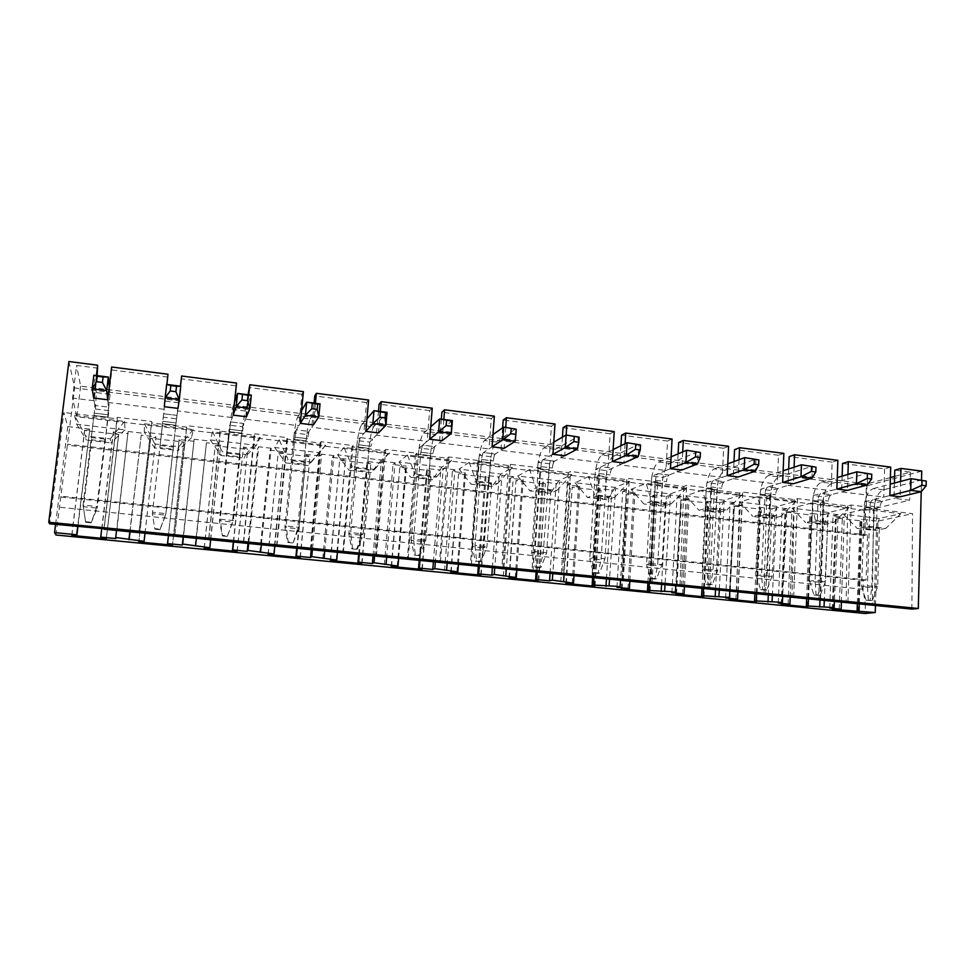 <?xml version="1.0" encoding="UTF-8"?>
<svg xmlns="http://www.w3.org/2000/svg" width="975" height="975" viewBox="0 0 975 975"><rect width="100%" height="100%" fill="white"/><g stroke="black" fill="none" stroke-linecap="round" stroke-linejoin="round"><path stroke-width="0.73" stroke-dasharray="4.88 3.66" d="M55.587 524.404L67.775 426.55L63.875 412.474L49.627 523.807M68.908 361.506L74.661 387.952L55.928 534.995M921.753 471.096L866.312 486.013L864.752 535.592L867.518 535.043L866.117 580.003L863.338 580.393L863.058 589.253L865.373 603.744L57.33 523.697M865.373 603.744L865.069 613.494M883.472 489.816L873.393 488.572C868.055 490.973 864.983 497.25 864.167 507.402L874.173 508.597L873.527 529.596L879.389 528.377L869.286 527.219L869.944 506.013L867.47 585.792L877.646 586.84L871.76 587.596L874.173 508.597C874.977 498.469 878.085 492.204 883.472 489.816L921.558 480.005L921.265 491.692L921.521 480.005M911.893 609.095L912.539 513.642L873.49 508.987L877.098 508.146L851.151 505.038L847.665 505.903L820.706 502.698L824.082 501.808L810.859 500.224L797.55 498.639L794.284 499.541L766.716 496.263L769.872 495.337L756.344 493.716L742.731 492.095L739.708 493.045L711.518 489.682L714.419 488.707L700.574 487.049L686.656 485.392L683.877 486.391L655.029 482.942L657.674 481.93L629.277 478.53L626.754 479.578L597.236 476.056L599.613 474.996L585.122 473.253L570.533 471.522L568.291 472.607L538.078 468.999L540.174 467.89L525.33 466.111L510.4 464.332L508.45 465.477L477.506 461.784L479.31 460.614L448.817 456.97L447.172 458.165L415.484 454.387L416.971 453.168L401.395 451.303L385.722 449.438L384.394 450.682L351.938 446.818L353.096 445.538L321.08 441.712L320.08 443.016L286.808 439.055L287.625 437.714L254.816 433.802L254.17 435.167L220.07 431.096L220.521 429.695L186.871 425.673L186.603 427.111L151.625 422.943L151.698 421.48L117.183 417.349L117.305 418.848L63.875 412.474M875.453 605.487L877.987 521.15L912.539 513.642M859.292 603.513L861.973 519.273L877.987 521.15M857.342 603.318L860.023 519.712L861.973 519.273M858.792 611.752L861.705 520.662L860.023 519.712M857.976 611.459L860.876 520.857L861.705 520.662M832.272 609.338L835.465 517.896L860.876 520.857M833.077 609.253L836.27 517.701L835.465 517.896M839.231 609.412L842.363 517.652L836.27 517.701M841.401 602.123L844.277 517.213L842.363 517.652M829.749 608.107L833.003 515.897L844.277 517.213M833.003 515.897L838.159 514.666L834.405 601.429M838.159 514.666L828.165 513.496L824.314 600.429M819.963 600.003L823.071 514.739L828.165 513.496M808.482 598.479L811.688 513.411L823.071 514.739M806.654 598.297L809.859 513.862L811.688 513.411M808.287 606.84L811.748 514.849L809.859 513.862M807.507 606.584L810.968 515.044L811.748 514.849M781.255 604.378L785.021 512.021L810.968 515.044M782.011 604.281L785.777 511.826L785.021 512.021M788.117 604.439L791.822 511.765L785.777 511.826M790.201 597.053L793.613 511.302L791.822 511.765M778.269 603.086L782.096 509.949L793.613 511.302M782.096 509.949L786.935 508.658L782.681 596.31M786.935 508.658L776.722 507.463L772.371 595.286M768.312 594.884L771.956 508.767L776.722 507.463M756.588 593.348L760.329 507.414L771.956 508.767M754.882 593.178L758.623 507.89L760.329 507.414M756.685 601.819L760.732 508.913L758.623 507.89M755.966 601.599L760.013 509.108L760.732 508.913M729.142 599.308L733.505 506.025L760.013 509.108M729.848 599.211L734.212 505.818L733.505 506.025M735.906 599.357L740.196 505.745L734.212 505.818M737.917 591.557L741.865 505.257L740.196 505.745M725.668 597.967L730.104 503.88L741.865 505.257M730.104 503.88L734.602 502.527L729.824 591.082M734.602 502.527L724.157 501.308L719.282 590.046M715.528 589.668L719.733 502.673L724.157 501.308M703.548 588.096L707.862 501.284L719.733 502.673M701.976 587.937L706.278 501.784L707.862 501.284M703.974 596.7L708.63 502.844L706.278 501.784M703.316 596.505L707.947 503.051L708.63 502.844M675.894 594.141L680.879 499.907L707.947 503.051M676.553 594.031L681.525 499.688L680.879 499.907M682.537 594.165L687.46 499.59L681.525 499.688M684.474 586.207L688.996 499.078L687.46 499.59M671.909 592.727L676.979 497.677L688.996 499.078M676.979 497.677L681.111 496.263L675.797 585.743M681.111 496.263L670.447 495.02L665.011 584.671M661.586 584.33L666.388 496.446L670.447 495.02M649.35 582.733L654.249 495.02L666.388 496.446M647.912 582.587L652.799 495.556L654.249 495.02M650.106 591.459L655.395 496.641L652.799 495.556M649.496 591.301L655.395 496.641M621.477 588.851L627.108 493.643L654.773 496.86M622.074 588.729L627.108 493.643M627.997 588.851L633.567 493.313L627.693 493.411M629.85 580.795L634.969 492.777L633.567 493.313M616.956 587.377L622.684 491.339L634.969 492.777M622.684 491.339L626.438 489.864L620.551 580.271M626.438 489.864L615.542 488.585L609.533 579.187M606.45 578.882L611.849 490.072L615.542 488.585M593.909 577.639L599.454 488.633L611.849 490.072M592.629 577.517L598.138 489.182L599.454 488.633M595.043 586.109L600.99 490.303L598.138 489.182M594.494 585.963L600.99 490.303M565.853 583.44L572.142 487.244L600.429 490.535M566.378 583.318L572.142 487.244M572.24 583.428L578.48 486.891L572.678 487.013M573.995 575.274L579.747 486.33L578.48 486.891M560.771 581.904L567.182 484.855L579.747 486.33M567.182 484.855L570.546 483.32L564.098 574.287M570.546 483.32L559.394 482.003L552.801 573.58M550.071 573.3L556.116 483.563L559.394 482.003M537.237 572.033L543.428 482.089L556.116 483.563M536.116 571.923L542.271 482.662L543.428 482.089M538.736 580.625L545.378 483.832L542.271 482.662M538.261 580.515L545.378 483.832M508.974 577.907L515.97 480.712L544.879 484.075M509.438 577.785L515.97 480.712M515.214 577.87L522.173 480.322L516.433 480.456M516.884 569.619L523.283 479.737L522.173 480.322M503.307 576.298L510.437 478.237L523.283 479.737M510.437 478.237L513.386 476.617L506.317 568.571M513.386 476.617L501.979 475.288L494.764 567.84M492.399 567.596L499.115 476.909L501.979 475.288M479.286 566.304L486.147 475.398L499.115 476.909M478.311 566.207L485.136 475.995L486.147 475.398M481.163 575.031L488.512 477.214L485.136 475.995M480.748 574.933L488.512 477.214M450.791 572.252L458.518 474.021L488.085 477.457M451.181 572.118L458.518 474.021M456.885 572.203L464.575 473.606L458.92 473.765M458.457 563.83L465.538 472.997L464.575 473.606M444.527 570.582L452.4 471.461L465.538 472.997M452.4 471.461L454.923 469.767L447.208 562.721M454.923 469.767L443.247 468.402L435.374 561.966M433.412 561.771L440.81 470.108L443.247 468.402M419.981 560.442L427.55 468.561L440.81 470.108M419.189 560.357L426.697 469.182L427.55 468.561M422.26 569.303L430.365 470.438L426.697 469.182M421.919 569.229L430.365 470.438M391.268 566.463L399.762 467.183L429.999 470.706M391.597 566.317L399.762 467.183M397.215 566.39L405.673 466.732L400.091 466.915M398.678 557.919L406.465 466.099L405.673 466.732M384.369 564.72L393.023 464.527L406.465 466.099M393.023 464.527L395.094 462.759L386.722 556.737M395.094 462.759L383.151 461.358L374.607 555.945M373.047 555.799L381.176 463.149L383.151 461.358M359.3 554.434L367.599 461.565L381.176 463.149M358.678 554.373L366.917 462.211L367.599 461.565M362.005 563.44L370.89 463.515L366.917 462.211M361.737 563.392L370.89 463.515M330.367 560.552L339.653 460.188L370.597 463.783M330.61 560.393L339.653 460.188M336.143 560.442L345.406 459.7L339.909 459.908M337.496 551.862L345.406 459.7M322.798 558.724L332.268 457.433L346.028 459.042M332.268 457.433L333.864 455.593L324.785 550.607M333.864 455.593L321.64 454.155L312.427 549.376M311.293 549.266L320.141 456.02L321.64 454.155M297.192 548.291L306.248 454.399L320.141 456.02M296.753 548.255L306.248 454.399M300.324 557.444L310.026 456.422L305.748 455.081M300.129 557.408L310.026 456.422M268.027 554.482L278.143 453.022L309.806 456.714M268.198 554.324L278.143 453.022M273.634 554.361L283.725 452.51L278.326 452.729M274.865 545.659L283.725 452.51M259.764 552.581L270.087 450.17L284.164 451.815M270.087 450.17L271.184 448.244L261.385 544.33M271.184 448.244L258.668 446.782L248.723 543.075M248.04 543.002L257.68 448.719L258.668 446.782M233.586 542.003L243.457 447.062L257.68 448.719M233.342 541.978L243.457 447.062M237.181 551.302L247.735 449.17L243.128 447.781M237.071 551.289L247.735 449.17M204.189 548.279L215.183 445.697L247.601 449.475M204.275 548.108L215.183 445.697M209.613 548.133L220.594 445.148L215.292 445.392M210.685 539.736L220.594 445.148M195.219 546.293L206.42 442.747L220.837 444.429M206.42 442.747L196.426 537.895M206.993 440.724L194.183 439.225L183.458 536.616M183.251 536.591L194.183 439.225M145.019 533.24L155.939 437.617L150.747 437.872L138.816 541.747L150.723 438.202L183.909 442.053L172.49 545.013L183.97 441.748L179.022 440.298L168.407 535.555L179.144 439.554L193.708 441.261M179.022 440.298L179.144 439.554M144.995 533.24L155.939 437.617M130.077 531.326L141.229 435.13L156 436.849M141.229 435.13L129.882 531.314M141.253 433.034L128.115 431.486L116.598 529.998M115.879 538.566L128.115 431.486M101.717 528.962L113.295 431.864L128.213 433.607M113.295 431.864L113.368 432.644L118.694 434.472L106.324 538.773M100.864 537.542L113.368 432.644M106.287 538.578L118.67 434.143M71.87 535.214L84.703 430.511L118.694 434.472M84.703 430.511L89.724 429.89L77.671 526.585M71.76 535.226L84.63 430.17M77.927 526.61L89.724 429.89M67.775 426.55L89.566 429.097M74.551 415.447L76.672 424.235L125.019 429.914L124.568 421.395L74.551 415.447L85.593 435.996L86.47 440.066L110.772 442.845L110.297 438.847L85.593 435.996M631.118 489.304L646.193 483.417L651.58 501.321L643.951 504.002L631.118 489.304L670.312 493.911L686.461 488.195L646.193 483.417M811.419 503.051L792.066 508.194L828.787 512.509L849.054 507.536L811.419 503.051L815.356 520.223L805.618 522.551L824.009 524.66L833.978 522.381L815.356 520.223M588.571 476.556L575.055 482.722L615.128 487.427L629.777 481.455L588.571 476.556L594.482 494.727L587.62 497.543L607.717 499.846L614.859 497.079L594.482 494.727M212.66 431.864L210.283 439.92L256.34 445.319L260.228 437.519L212.66 431.864L222.251 451.766L220.898 455.483L244.03 458.14L245.749 454.484L222.251 451.766M279.167 439.774L274.694 447.476L319.666 452.753L325.577 445.295L279.167 439.774L288.064 459.371L285.687 462.918L308.258 465.502L311.001 462.016L288.064 459.371M344.065 447.488L337.594 454.862L381.518 460.017L389.342 452.875L344.065 447.488L352.304 466.781L348.94 470.169L370.987 472.692L374.692 469.365L352.304 466.781M144.288 432.169L144.483 423.759L154.781 443.978L154.513 447.866L144.288 432.169L191.478 437.714L193.245 429.561L144.483 423.759M702.512 490.108L685.949 495.739L724.291 500.236L741.878 494.788L702.512 490.108L707.399 507.768L699.038 510.327L718.258 512.533L726.875 510.01L707.399 507.768M407.392 455.02L399.031 462.065L441.943 467.11L451.596 460.273L407.392 455.02L415.009 474.021L410.707 477.25L432.242 479.724L436.873 476.543L415.009 474.021M879.377 518.444L843.436 514.227L864.069 509.316L867.567 526.256L857.196 528.462L875.197 530.534L879.377 518.444L900.9 513.691L864.069 509.316M469.219 462.369L459.054 469.109L500.992 474.033L512.387 467.5L469.219 462.369L476.239 481.089L471.047 484.173L492.082 486.586L497.591 483.551L476.239 481.089M529.596 469.548L517.713 475.995L558.712 480.809L571.764 474.557L529.596 469.548L536.055 487.987L529.998 490.937L550.558 493.301L556.908 490.401L536.055 487.987M777.099 506.439L739.586 502.04L757.575 496.653L761.975 514.069L752.907 516.506L771.713 518.663L777.099 506.439L796.063 501.235L757.575 496.653M117.305 418.848L104.081 528.755M847.933 474.423L847.397 490.352L823.558 496.787L813.333 495.556L821.06 493.423C819.378 494.227 818.391 496.348 818.098 499.797C818.391 496.348 819.378 494.227 821.06 493.423L831.382 494.678C829.676 495.471 828.677 497.591 828.397 501.04C828.677 497.591 829.676 495.471 831.382 494.678L821.06 493.423L836.867 489.06L831.139 490.644L788.007 485.379L793.431 483.734L771.164 490.474L760.719 489.206L767.91 486.988C766.338 487.817 765.399 489.974 765.107 493.46C765.399 489.974 766.338 487.817 767.91 486.988L778.464 488.268C776.868 489.084 775.929 491.242 775.625 494.715C775.929 491.242 776.868 489.084 778.464 488.268L767.91 486.988L782.657 482.418L777.319 484.075L733.2 478.688L738.221 476.982L717.612 484.014L706.936 482.735L713.578 480.407C712.128 481.26 711.238 483.442 710.933 486.964C711.238 483.442 712.128 481.26 713.578 480.407L724.376 481.711C722.889 482.552 722 484.733 721.683 488.256C722 484.733 722.889 482.552 724.376 481.711L713.578 480.407L727.204 475.629L722.268 477.36L677.138 471.851L681.744 470.06L662.866 477.421L651.946 476.105L658.015 473.667C656.675 474.545 655.846 476.775 655.529 480.334C655.846 476.775 656.675 474.545 658.015 473.667L669.045 475.008C667.692 475.885 666.851 478.091 666.534 481.65C666.851 478.091 667.692 475.885 669.045 475.008L658.015 473.667L670.471 468.683L665.949 470.486L619.783 464.856L623.939 462.979L606.877 470.669L595.701 469.328L601.173 466.781C599.966 467.695 599.198 469.95 598.857 473.545C599.198 469.95 599.966 467.695 601.173 466.781L612.471 468.158C611.24 469.048 610.447 471.303 610.118 474.898C610.447 471.303 611.24 469.048 612.471 468.158L601.173 466.781L612.398 461.565L608.327 463.466L561.064 457.702L564.757 455.739L549.607 463.771L538.188 462.394L543.014 459.737C541.942 460.675 541.235 462.967 540.881 466.611C541.235 462.967 541.942 460.675 543.014 459.737L554.568 461.138C553.471 462.065 552.752 464.356 552.398 467.988C552.752 464.356 553.471 462.065 554.568 461.138L543.014 459.737L552.947 454.289L549.352 456.263L500.955 450.365L504.16 448.317L491.022 456.714L479.322 455.301L483.503 452.534C482.564 453.497 481.918 455.812 481.553 459.505C481.918 455.812 482.564 453.497 483.503 452.534L495.324 453.96C494.362 454.923 493.703 457.238 493.338 460.919C493.703 457.238 494.362 454.923 495.324 453.96L483.503 452.534L492.07 446.83L488.962 448.902L439.408 442.857L442.102 440.712L431.06 449.487L419.092 448.049L422.565 445.148L420.822 452.229L422.565 445.148L434.667 446.611L432.888 453.68L434.667 446.611L422.565 445.148L429.707 439.201L427.111 441.358L376.35 435.167L378.507 432.924L369.671 442.089L357.423 440.615L360.165 437.592L358.629 444.783L360.165 437.592L372.572 439.091L370.987 446.27L372.572 439.091L360.165 437.592L365.808 431.377L363.76 433.631L311.744 427.282L313.341 424.942L306.82 434.509L294.279 432.997L296.254 429.841L294.938 437.153L296.254 429.841L308.953 431.389L307.6 438.677L308.953 431.389L296.254 429.841L300.312 423.357L298.837 425.709L245.529 419.201L246.517 416.764L242.446 426.758L229.588 425.21L230.758 421.907L229.686 429.341L230.758 421.907L243.787 423.491L242.653 430.901L243.787 423.491L230.758 421.907L233.171 415.131L232.294 417.592L177.633 410.926L177.998 408.379L176.499 418.811L163.325 417.227L163.642 413.778L162.813 421.334L163.642 413.778L176.987 415.399L176.109 422.931L176.987 415.399L163.642 413.778L166.835 384.455M794.089 467.196L793.431 483.734M739.026 459.7L738.221 476.982M682.707 451.9L681.744 470.06M625.085 443.698L623.939 462.979M566.146 435.008L564.757 455.739M505.708 427.355L504.16 448.317M443.82 419.53L442.102 440.712M380.408 411.499L378.507 432.924M315.413 403.272L313.341 424.942M248.796 394.838L246.517 416.764M180.485 386.185L177.998 408.379M96.403 375.546L93.661 398.044L95.392 409.037L108.895 410.658L108.505 407.099L107.884 414.765L108.505 407.099L94.831 405.442L94.246 413.132L94.831 405.442L108.505 407.099L107.713 399.762L107.993 402.431L164.068 409.268L164.3 406.697M900.595 481.418L900.169 496.811L874.831 502.966L864.825 501.759L873.052 499.724C871.26 500.504 870.224 502.6 869.944 506.013C870.224 502.6 871.26 500.504 873.052 499.724L883.143 500.943C881.339 501.723 880.303 503.807 880.023 507.219C880.303 503.807 881.339 501.723 883.143 500.943L873.052 499.724L889.882 495.556L883.777 497.067L841.596 491.912L847.397 490.352M866.312 486.013L74.661 387.952M98.048 368.197L76.574 365.442L72.516 398.105L76.854 416.752L866.19 510.449L909.663 500.224L894.002 498.31L900.169 496.811M890.394 477.579L867.031 483.929L80.632 386.161L76.574 365.442M894.623 476.434L910.406 472.144L894.794 470.145M864.752 535.592L67.543 445.209M867.518 535.043L67.226 444.149M866.117 580.003L60.755 496.19M863.338 580.393L61.096 497.018M863.058 589.253L59.828 507.28M873.49 508.987L872.32 604.805M874.173 604.987L877.098 508.146M847.921 602.379L851.151 505.038M847.665 505.903L846.117 602.587M820.706 502.698L818.793 599.503M820.523 599.674L824.082 501.808M793.674 597.017L797.55 498.639M794.284 499.541L791.993 597.236M766.716 496.263L764.047 594.08M765.655 594.238L769.872 495.337M738.185 591.52L742.731 492.095M739.708 493.045L736.637 591.752M711.518 489.682L708.033 588.534M709.52 588.681L714.419 488.707M681.403 585.902L686.656 485.392M683.877 486.391L679.977 586.158M655.029 482.942L650.715 582.867M652.056 583.001L657.674 481.93M623.281 580.149L629.277 478.53M626.754 479.578L622.001 580.418M597.236 476.056L592.044 577.054M593.239 577.176L599.613 474.996M563.782 574.263L570.533 471.522M568.291 472.607L562.636 574.543M538.078 468.999L531.972 571.106M533.008 571.216L540.174 467.89M502.844 568.23L510.4 464.332M508.45 465.477L501.845 568.535M477.506 461.784L470.438 565.025M471.327 565.11L479.31 460.614M440.42 562.051L448.817 456.97M447.172 458.165L439.579 562.38M415.484 454.387L407.404 558.785M408.123 558.846L416.971 453.168M376.447 555.713L385.722 449.438M384.394 450.682L375.777 556.067M351.938 446.818L342.81 552.386M343.346 552.435L353.096 445.538M310.867 549.23L321.08 441.712M320.08 443.016L310.391 549.595M286.808 439.055L276.583 545.829M276.937 545.866L287.625 437.714M243.64 542.575L254.816 433.802M254.17 435.167L243.336 542.965M220.07 431.096L208.674 539.114M208.833 539.126L220.521 429.695M174.683 535.75L186.871 425.673M186.603 427.111L174.574 536.165M151.625 422.943L138.974 532.643M138.974 532.216L151.698 421.48M103.935 528.742L117.183 417.349M124.568 421.395L110.297 438.847M125.019 429.914L110.772 442.845M76.672 424.235L86.47 440.066M686.461 488.195L671.495 503.624L651.58 501.321M671.495 503.624L663.597 506.257L643.951 504.002M670.312 493.911L663.597 506.257M849.054 507.536L833.978 522.381M828.787 512.509L824.009 524.66M792.066 508.194L805.618 522.551M629.777 481.455L614.859 497.079M615.128 487.427L607.717 499.846M575.055 482.722L587.62 497.543M260.228 437.519L245.749 454.484M256.34 445.319L244.03 458.14M210.283 439.92L220.898 455.483M325.577 445.295L311.001 462.016M319.666 452.753L308.258 465.502M274.694 447.476L285.687 462.918M389.342 452.875L374.692 469.365M381.518 460.017L370.987 472.692M337.594 454.862L348.94 470.169M193.245 429.561L178.864 446.757L154.781 443.978M178.864 446.757L178.218 450.584L154.513 447.866M191.478 437.714L178.218 450.584M741.878 494.788L726.875 510.01M724.291 500.236L718.258 512.533M685.949 495.739L699.038 510.327M451.596 460.273L436.873 476.543M441.943 467.11L432.242 479.724M399.031 462.065L410.707 477.25M843.436 514.227L857.196 528.462M900.9 513.691L885.8 528.352L867.567 526.256M885.8 528.352L875.197 530.534M512.387 467.5L497.591 483.551M500.992 474.033L492.082 486.586M459.054 469.109L471.047 484.173M571.764 474.557L556.908 490.401M558.712 480.809L550.558 493.301M517.713 475.995L529.998 490.937M739.586 502.04L752.907 516.506M796.063 501.235L781.024 516.263L761.975 514.069M781.024 516.263L771.713 518.663M890.699 467.11L884.605 468.841L842.571 463.466M842.132 476.117L841.596 491.912M97.134 375.643L94.088 400.737L72.516 398.105M94.088 400.737L93.661 398.044M837.878 460.322L832.15 462.138L831.139 490.644M832.15 462.138L789.177 456.629M788.665 468.975L788.007 485.379M783.851 453.375L778.513 455.264L777.319 484.075M778.513 455.264L734.565 449.646M734.004 461.565L733.2 478.688M728.605 446.282L723.669 448.256L722.268 477.36M723.669 448.256L678.71 442.492M678.1 453.838L677.138 471.851M672.08 439.018L667.558 441.066L665.949 470.486M667.558 441.066L621.562 435.179M620.929 445.733L619.783 464.856M614.226 431.584L610.155 433.729L608.327 463.466M610.155 433.729L563.075 427.696M562.441 437.129L561.064 457.702M555.007 423.979L551.399 426.209L549.352 456.263M551.399 426.209L503.197 420.042M502.625 427.83L500.955 450.365M494.362 416.179L491.254 418.507L488.962 448.902M491.254 418.507L441.894 412.193M441.322 419.213L439.408 442.857M432.254 408.196L429.658 410.621L427.111 441.358M429.658 410.621L379.104 404.162M378.471 411.255L376.35 435.167M368.623 400.018L366.563 402.553L363.76 433.631M366.563 402.553L314.767 395.923M314.072 403.102L311.744 427.282M303.408 391.645L301.909 394.278L298.837 425.709M301.909 394.278L248.82 387.489M248.064 394.741L245.529 419.201M236.547 383.053L232.294 417.592M235.645 385.795L181.228 378.836M180.399 386.173L177.633 410.926M166.883 384.467L164.068 409.268M167.712 377.106L111.906 369.964L107.993 402.431M111.65 367.002L111.906 369.964M894.441 483.039L894.002 498.31M884.605 468.841L883.777 497.067M80.632 386.161L76.854 416.752M867.031 483.929L866.19 510.449M910.406 472.144L909.663 500.224M91.284 437.543L104.959 439.116L105.263 441.358L91.711 439.798L91.284 437.543L94.246 413.132L83.058 505.087L96.866 506.513L97.256 508.133L108.895 410.658M654.286 502.442L650.02 503.929L660.977 505.184L665.328 503.709L654.286 502.442L655.529 480.334L650.886 563.513L662.001 564.647L657.638 565.622L662.866 477.421M817.306 521.223L811.87 522.515L822.12 523.685L827.629 522.417L817.306 521.223L818.098 499.797L815.112 580.405L825.508 581.478L819.987 582.282L823.558 496.787M597.468 495.885L593.617 497.445L604.817 498.737L608.753 497.189L597.468 495.885L598.857 473.545L593.604 557.615L604.987 558.785L601.063 559.821L606.877 470.669M227.163 453.204L226.371 455.264L239.265 456.739L240.179 454.703L227.163 453.204L229.686 429.341L220.192 519.2L233.317 520.553L232.464 522.003L242.446 426.758M292.622 460.748L291.257 462.711L303.847 464.161L305.321 462.211L292.622 460.748L294.938 437.153L286.236 525.988L299.045 527.304L297.607 528.694L306.82 434.509M356.521 468.122L354.607 469.987L366.905 471.4L368.916 469.548L356.521 468.122L358.629 444.783L350.683 532.618L363.188 533.91L361.201 535.214L369.671 442.089M160.071 445.477L159.876 447.622L173.087 449.146L173.404 447.013L160.071 445.477L162.813 421.334L152.49 512.228L165.945 513.618L165.689 515.153L176.499 418.811M709.849 508.84L705.169 510.254L715.882 511.485L720.635 510.083L709.849 508.84L710.933 486.964L706.863 569.266L717.734 570.387L712.969 571.301L717.612 484.014M418.897 475.3L416.471 477.092L428.476 478.481L431.011 476.702L418.897 475.3L420.822 452.229L413.583 539.09L425.795 540.345L423.296 541.588L431.06 449.487M869.286 527.219L863.497 528.438L873.527 529.596M479.822 482.332L476.885 484.039L488.621 485.379L491.644 483.685L479.822 482.332L481.553 459.505L475.008 545.415L486.927 546.646L483.929 547.804L491.022 456.714M539.321 489.182L535.921 490.815L547.389 492.131L550.875 490.523L539.321 489.182L540.881 466.611L535.007 551.582L546.646 552.788L543.173 553.885L549.607 463.771M764.168 515.105L759.098 516.457L769.58 517.652L774.723 516.323L764.168 515.105L765.107 493.46L761.597 574.897L772.224 575.993L767.057 576.847L771.164 490.474M240.179 454.703L233.317 520.553L227.528 535.884L222.288 535.36L220.192 519.2L219.448 520.674L228.869 431.608L241.727 433.144L245.078 410.975L232.087 409.366L226.371 455.264M239.265 456.739L241.727 433.144L228.869 431.608L229.588 425.21M720.635 510.083L717.734 570.387L712.359 584.342L708.008 583.903L706.863 569.266L702.171 570.192L706.253 488.56L716.93 489.84C717.844 479.383 720.513 472.851 724.925 470.23L714.139 468.902C709.8 471.534 707.168 478.091 706.253 488.56L705.169 510.254M715.882 511.485L716.93 489.84L706.253 488.56L706.936 482.735M431.011 476.702L425.795 540.345L420.176 555.141L415.289 554.653L413.583 539.09L411.182 540.345L418.385 454.216L430.353 455.642C431.462 444.6 433.229 437.556 435.667 434.509L423.577 433.022C421.224 436.081 419.494 443.15 418.385 454.216L416.471 477.092M428.476 478.481L430.353 455.642L418.385 454.216L419.092 448.049M827.629 522.417L825.508 581.478L820.243 595.116L816.075 594.701L815.112 580.405L809.652 581.222L812.662 501.26L822.888 502.478C823.729 492.241 826.69 485.891 831.773 483.429L821.474 482.162C816.453 484.636 813.516 490.998 812.662 501.26L811.87 522.515M822.12 523.685L822.888 502.478L812.662 501.26L813.333 495.556M608.753 497.189L604.987 558.785L599.515 573.056L594.969 572.605L593.604 557.615L589.765 558.663L595.018 475.288L606.182 476.629C607.169 465.94 609.509 459.213 613.178 456.434L601.904 455.045C598.309 457.836 596.005 464.587 595.018 475.288L595.701 469.328M593.617 497.445L595.018 475.288L606.182 476.629L604.817 498.737M577.432 449.024L578.236 436.544L555.372 449.292C552.094 452.156 549.937 458.993 548.913 469.792L547.389 492.131M550.875 490.523L546.646 552.788L541.125 567.231L539.748 567.621L543.173 553.885L531.619 552.691L535.921 490.815M555.372 449.292L543.843 447.866C540.638 450.755 538.517 457.604 537.481 468.427L538.188 462.394M491.644 483.685L486.927 546.646L481.37 561.259L476.592 560.783L475.008 545.415L472.107 546.585L478.615 461.407L490.315 462.796C491.388 451.876 493.35 444.941 496.214 441.992L484.404 440.529C481.626 443.503 479.7 450.462 478.615 461.407L476.885 484.039M488.621 485.379L490.315 462.796L478.615 461.407L479.322 455.301M305.321 462.211L299.045 527.304L293.317 542.466L288.198 541.954L286.236 525.988L284.907 527.39L293.548 439.323L306.101 440.822C307.308 429.524 308.661 422.248 310.147 419.006L297.46 417.446C296.071 420.7 294.767 428.001 293.548 439.323L291.257 462.711M303.847 464.161L306.101 440.822L293.548 439.323L294.279 432.997M109.285 386.636L110.053 394.302L105.263 441.358M104.959 439.116L96.866 506.513L91.15 522.844L97.256 508.133L83.582 506.732L91.711 439.798M110.053 394.302L96.391 392.608L95.392 409.037M368.916 469.548L363.188 533.91L357.508 548.876L352.511 548.377L350.683 532.618L348.806 533.947L356.704 446.855L368.964 448.317C370.122 437.153 371.682 429.999 373.657 426.855L361.274 425.319C359.397 428.488 357.874 435.667 356.704 446.855L357.423 440.615M354.607 469.987L356.704 446.855L368.964 448.317L366.905 471.4M173.404 447.013L165.945 513.618L160.107 529.157L154.732 528.621L152.356 513.788L162.593 423.698L175.768 425.271L178.401 402.736L165.08 401.091L159.876 447.622M173.087 449.146L175.768 425.271L162.593 423.698L163.325 417.227M665.328 503.709L662.001 564.647L656.577 578.76L652.141 578.321L650.886 563.513L646.608 564.488L651.251 482.003L662.171 483.308C663.122 472.741 665.632 466.111 669.679 463.418L658.661 462.053C654.676 464.758 652.214 471.413 651.251 482.003L650.02 503.929M660.977 505.184L662.171 483.308L651.251 482.003L651.946 476.105M774.723 516.323L772.224 575.993L766.898 589.79L762.645 589.363L761.597 574.897L756.503 575.774L760.037 494.983L770.494 496.226C771.371 485.879 774.187 479.444 778.94 476.909L768.398 475.605C763.705 478.152 760.927 484.612 760.037 494.983L759.098 516.457M769.58 517.652L770.494 496.226L760.037 494.983L760.719 489.206M879.389 528.377L877.646 586.84L872.418 600.332L868.347 599.93L867.47 585.792L861.656 586.56L864.167 507.402L874.173 508.597L874.831 502.966M863.497 528.438L864.825 501.759M873.393 488.572L890.199 484.148M872.418 600.332L870.066 600.588L871.76 587.596L861.656 586.56L866.007 600.186L868.347 599.93M870.066 600.588L866.007 600.186M831.773 483.429L867.628 473.18L867.25 484.989M821.474 482.162L837.269 477.543M820.243 595.116L818.037 595.396L819.987 582.282L809.652 581.222L813.881 594.982L816.075 594.701M818.037 595.396L813.881 594.982M778.94 476.909L812.443 466.196L811.992 478.128M768.398 475.605L783.144 470.779M766.898 589.79L764.839 590.082L767.057 576.847L756.503 575.774L760.61 589.668L762.645 589.363M764.839 590.082L760.61 589.668M724.925 470.23L755.954 459.042L755.418 471.108M714.139 468.902L727.764 463.868M712.359 584.342L710.458 584.659L712.969 571.301L702.171 570.192L706.132 584.232L708.008 583.903M710.458 584.659L706.132 584.232M669.679 463.418L698.124 451.717L697.503 463.917M658.661 462.053L671.117 456.788M656.577 578.76L654.847 579.113L657.638 565.622L646.608 564.488L650.41 578.663L652.141 578.321M654.847 579.113L650.41 578.663M613.178 456.434L638.905 444.222L638.186 456.556M601.904 455.045L613.129 449.548M599.515 573.056L597.955 573.434L601.063 559.821L589.765 558.663L593.422 572.971L594.969 572.605M597.955 573.434L593.422 572.971M543.843 447.866L553.776 442.138M535.007 551.582L531.619 552.691L535.104 567.158L536.469 566.755L535.007 551.582M536.469 566.755L541.125 567.231M539.748 567.621L535.104 567.158M496.214 441.992L516.08 428.671L515.166 441.297M484.404 440.529L492.984 434.545M481.37 561.259L480.175 561.673L483.929 547.804L472.107 546.585L475.422 561.198L476.592 560.783M480.175 561.673L475.422 561.198M435.667 434.509L452.363 420.603M423.577 433.022L430.731 426.77M420.176 555.141L419.189 555.579L423.296 541.588L411.182 540.345L414.326 555.104L415.289 554.653M419.189 555.579L414.326 555.104M373.657 426.855L387.038 412.34M361.274 425.319L366.941 418.811M357.508 548.876L356.728 549.352L361.201 535.214L348.806 533.947L351.756 548.852L352.511 548.377M356.728 549.352L351.756 548.852M310.147 419.006L320.044 403.857M297.46 417.446L301.555 410.646M293.317 542.466L297.607 528.694L284.907 527.39L287.662 542.453L288.198 541.954M292.756 542.965L287.662 542.453M245.078 410.975L251.306 395.155M232.087 409.366L234.524 402.273M227.528 535.884L232.464 522.003L219.448 520.674L222.288 535.36M227.212 536.421L221.983 535.897M178.401 402.736L180.765 386.222M165.08 401.091L166.652 384.442M160.107 529.157L165.689 515.153L152.356 513.788L154.732 528.621M160.034 529.717L154.672 529.181M96.391 392.608L93.856 375.217M83.058 505.087L85.654 522.295L83.058 505.087M85.459 521.698L90.968 522.247M91.15 522.844L85.654 522.295M229.686 429.341L242.653 430.901L229.686 429.341M710.933 486.964L721.683 488.256L710.933 486.964M420.822 452.229L432.888 453.68L420.822 452.229M818.098 499.797L828.397 501.04L818.098 499.797M598.857 473.545L610.118 474.898L598.857 473.545M540.881 466.611L552.398 467.988L540.881 466.611M537.481 468.427L548.913 469.792L537.481 468.427M481.553 459.505L493.338 460.919L481.553 459.505M294.938 437.153L307.6 438.677L294.938 437.153M94.246 413.132L107.884 414.765L94.246 413.132M94.66 415.594L108.164 417.202L94.66 415.594M358.629 444.783L370.987 446.27L358.629 444.783M162.813 421.334L176.109 422.931L162.813 421.334M655.529 480.334L666.534 481.65L655.529 480.334M765.107 493.46L775.625 494.715L765.107 493.46M869.944 506.013L880.023 507.219L869.944 506.013"/><path stroke-width="1.46" d="M116.598 529.998L115.72 537.518L144.068 541.308L138.816 541.929L172.478 545.196L167.554 543.599L182.325 545.037L182.642 544.05L209.832 547.718L204.189 548.279L237.047 551.472L232.769 549.949L247.187 551.35L247.955 550.424L274.048 553.971L268.027 554.482L300.117 557.602L296.437 556.152L310.513 557.517L311.72 556.652L336.741 560.077L330.367 560.552L361.713 563.599L358.605 562.209L372.365 563.55L373.998 562.721L397.995 566.048L391.268 566.463L421.907 569.449L418.519 568.462L419.347 568.12L432.79 569.437L434.813 568.657L457.836 571.874L450.791 572.252L480.736 575.165L477.713 574.226L478.713 573.909L491.839 575.189L494.24 574.458L516.323 577.566L508.974 577.907L538.237 580.759L535.567 579.857L536.725 579.552L549.559 580.808L552.325 580.125L573.495 583.135L565.853 583.44L594.482 586.219L592.142 585.366L593.446 585.085L614.628 586.207L620.137 586.743L616.956 587.377L629.399 588.583L621.477 588.851L649.484 591.569L647.461 590.74L648.911 590.484L670.02 591.618L675.407 592.142L671.909 592.727L684.084 593.909L675.894 594.141L703.292 596.798L701.573 596.018L703.17 595.774L729.483 597.419L725.668 597.967L737.575 599.125L729.142 599.308L755.954 601.916L754.528 601.173L756.247 600.941L777.221 602.075L782.377 602.587L778.269 603.086L789.921 604.22L781.255 604.378L807.495 606.925L806.362 606.206L808.202 605.999L834.137 607.632L829.749 608.107L841.157 609.217L832.272 609.338L875.233 612.532L865.069 613.494L55.928 534.995L54.563 532.594L76.684 534.739L77.671 526.585M115.72 537.518L115.879 538.566L100.742 537.091L106.324 538.773L71.845 535.421L76.684 534.739M54.563 532.594L55.587 524.404M104.081 528.755L49.627 523.807L48.75 522.259L68.908 361.506L97.658 365.211L96.403 375.546M104.032 529.193L911.893 609.095L918.292 608.485L921.229 491.692L900.169 496.811L889.882 495.556L890.699 467.11L848.36 461.675L847.933 474.423M921.521 480.005L921.753 471.096L900.961 468.427L900.595 481.418M875.233 612.532L875.453 605.487M859.048 610.959L859.292 603.513M857.086 611.154L857.342 603.318M841.157 609.217L841.401 602.123M834.405 601.429L834.137 607.632M824.314 600.429L824.033 606.645M819.707 607.12L819.963 600.003M808.202 605.999L808.482 598.479M806.362 606.206L806.654 598.297M789.921 604.22L790.201 597.053M782.681 596.31L782.377 602.587M772.371 595.286L772.054 601.575M768.007 602.087L768.312 594.884M756.247 600.941L756.588 593.348M754.528 601.173L754.882 593.178M737.575 599.125L737.917 591.557M729.824 591.082L729.483 597.419M719.282 590.046L718.928 596.395M715.175 596.944L715.528 589.668M703.17 595.774L703.548 588.096M701.573 596.018L701.976 587.937M684.084 593.909L684.474 586.207M675.797 585.743L675.407 592.142M665.011 584.671L664.621 591.094M661.196 591.679L661.586 584.33M648.911 590.484L649.35 582.733M647.461 590.74L647.912 582.587M629.399 588.583L629.85 580.795M620.551 580.271L620.137 586.743M609.533 579.187L609.107 585.67M605.999 586.304L606.45 578.882M593.446 585.085L593.909 577.639M592.142 585.366L592.629 577.517M573.495 583.135L573.995 575.274M564.098 574.287L563.611 581.234M552.801 573.58L552.325 580.125M549.559 580.808L550.071 573.3M536.725 579.552L537.237 572.033M535.567 579.857L536.116 571.923M516.323 577.566L516.884 569.619M506.317 568.571L505.781 575.591M494.764 567.84L494.24 574.458M491.839 575.189L492.399 567.596M478.713 573.909L479.286 566.304M477.713 574.226L478.311 566.207M457.836 571.874L458.457 563.83M447.208 562.721L446.623 569.814M435.374 561.966L434.813 568.657M432.79 569.437L433.412 561.771M419.347 568.12L419.981 560.442M418.519 568.462L419.189 560.357M397.995 566.048L398.678 557.919M386.722 556.737L386.076 563.903M374.607 555.945L373.998 562.721M372.365 563.55L373.047 555.799M358.605 562.209L359.3 554.434M357.947 562.563L358.678 554.373M336.741 560.077L337.496 551.862M324.785 550.607L324.102 557.858M312.427 549.376L311.72 556.652M310.513 557.517L311.293 549.266M296.437 556.152L297.192 548.291M295.949 556.53L296.753 548.255M274.048 553.971L274.865 545.659M261.385 544.33L260.63 551.655M248.723 543.075L247.955 550.424M247.187 551.35L248.04 543.002M232.769 549.949L233.586 542.003M232.477 550.351L233.342 541.978M209.832 547.718L210.685 539.736M196.426 537.895L195.622 545.317M183.458 536.616L182.642 544.05M182.325 545.037L183.251 536.591M167.554 543.599L168.456 535.567L167.468 544.026M144.056 541.747L145.019 533.24M144.068 541.308L144.995 533.24M129.09 539.845L130.077 531.326M129.882 531.314L129.017 538.822M100.742 537.091L101.717 528.962M76.879 535.214L77.927 526.61M918.292 608.485L48.75 522.259M837.269 477.543L856.867 471.815L871.76 474.203L871.613 478.969L867.25 484.989L847.397 490.352L836.867 489.06L837.878 460.322L794.588 454.764L794.089 467.196M783.144 470.779L801.426 464.795L815.977 467.147L815.807 471.973L811.992 478.128L793.431 483.734L782.657 482.418L783.851 453.375L739.586 447.696L739.026 459.7M727.764 463.868L744.681 457.616L758.879 459.92L758.672 464.795L755.418 471.108L738.221 476.982L727.204 475.629L728.605 446.282L683.304 440.456L682.707 451.9M671.117 456.788L686.583 450.255L700.403 452.522L700.16 457.458L697.503 463.917L681.744 470.06L670.471 468.683L672.08 439.018L625.718 433.058L625.085 443.698M613.129 449.548L627.083 442.723L640.502 444.941L640.222 449.938L638.186 456.556L623.939 462.979L612.398 461.565L614.226 431.584L566.78 425.49L566.146 435.008M553.776 442.138L566.122 435.008L579.126 437.178L578.797 442.223L577.432 449.024L564.757 455.739L552.947 454.289L555.007 423.979L506.415 417.727L505.708 427.355M492.984 434.545L503.661 427.099L516.214 429.219L515.848 434.326L515.166 441.297L504.16 448.317L492.07 446.83L494.362 416.179L444.6 409.793L443.82 419.53M430.731 426.77L439.64 418.994L452.363 420.603L451.352 433.375L442.102 440.712L429.707 439.201L432.254 408.196L381.274 401.651L380.408 411.499M366.941 418.811L373.986 410.682L387.038 412.34L385.917 425.246L378.507 432.924L365.808 431.377L368.623 400.018L316.375 393.315L315.413 403.272M301.555 410.646L306.65 402.163L320.044 403.857L318.801 416.922L313.341 424.942L300.312 423.357L303.408 391.645L249.844 384.759L248.796 394.838M234.524 402.273L237.559 393.413L251.306 395.155L249.941 408.379L246.517 416.764L233.171 415.131L236.547 383.053L181.63 375.997L180.485 386.185M177.998 408.379L164.3 406.697L165.128 397.849L179.266 399.604L177.998 408.379M109.285 386.636L108.335 377.057L106.702 390.597L107.713 399.762L111.65 367.002L167.993 374.242L166.835 384.455M107.713 399.762L93.661 398.044L92.186 388.806L106.702 390.597L102.424 382.456L96.549 381.712L92.186 388.806L93.856 375.217L108.335 377.057L103.094 376.972L102.424 382.456M97.134 375.643L97.658 365.211M890.394 477.579L894.623 476.434M894.441 483.039L894.794 470.145L900.961 468.427M842.132 476.117L842.571 463.466L848.36 461.675M788.665 468.975L789.177 456.629L794.588 454.764M734.004 461.565L734.565 449.646L739.586 447.696M678.1 453.838L678.71 442.492L683.304 440.456M620.929 445.733L621.562 435.179L625.718 433.058M562.441 437.129L563.075 427.696L566.78 425.49M502.625 427.83L503.197 420.042L506.415 417.727M441.322 419.213L441.894 412.193L444.6 409.793M378.471 411.255L379.104 404.162L381.274 401.651M314.072 403.102L314.767 395.923L316.375 393.315M248.064 394.741L249.844 384.759M180.399 386.173L181.63 375.997M167.993 374.242L166.883 384.467M890.199 484.148L911.04 478.676L926.25 481.089L926.128 485.818L921.265 491.692L910.735 490.376L889.882 495.556M926.25 481.089L911.04 478.676L910.735 490.376L921.887 485.282L926.128 485.818M922.009 480.553L921.887 485.282M867.25 484.989L856.477 483.649L836.867 489.06M871.76 474.203L856.867 471.815L856.477 483.649L867.263 478.42L871.613 478.969M867.409 473.643L867.263 478.42M811.992 478.128L800.963 476.763L782.657 482.418M815.977 467.147L801.426 464.795L800.963 476.763L811.346 471.413L815.807 471.973M811.529 466.574L811.346 471.413M755.418 471.108L744.132 469.706L727.204 475.629M758.879 459.92L744.681 457.616L744.132 469.706L754.114 464.222L758.672 464.795M754.333 459.347L754.114 464.222M697.503 463.917L685.937 462.479L670.471 468.683M700.403 452.522L686.583 450.255L685.937 462.479L695.492 456.873L700.16 457.458M695.736 451.937L695.492 456.873M638.186 456.556L626.34 455.093L612.398 461.565M640.502 444.941L627.083 442.723L626.34 455.093L635.432 449.341L640.222 449.938M635.724 444.344L635.432 449.341M577.432 449.024L565.293 447.513L552.947 454.289M579.126 437.178L566.122 435.008L565.293 447.513L573.897 441.614L578.797 442.223M574.226 436.568L573.897 441.614M515.166 441.297L502.734 439.749L492.07 446.83M516.214 429.219L503.661 427.099L502.734 439.749L510.827 433.704L515.848 434.326M511.192 428.586L510.827 433.704M451.303 426.233L446.148 425.587L438.592 431.791L439.64 418.994L451.717 421.066L451.352 433.375L438.592 431.791L429.707 439.201M451.717 421.066L452.363 420.603M446.562 420.42L446.148 425.587M385.101 417.922L379.823 417.263L372.84 423.625L373.986 410.682L385.564 412.693L385.101 417.922L385.917 425.246L372.84 423.625L365.808 431.377M385.564 412.693L387.038 412.34M380.287 412.035L379.823 417.263M317.18 409.403L311.768 408.72L305.382 415.253L306.65 402.163L317.692 404.113L317.18 409.403L318.801 416.922L305.382 415.253L300.312 423.357M317.692 404.113L320.044 403.857M312.268 403.431L311.768 408.72M247.479 400.652L241.91 399.957L236.169 406.673L237.559 393.413L248.04 395.302L247.479 400.652L249.941 408.379L236.169 406.673L233.171 415.131M248.04 395.302L251.306 395.155M242.47 394.595L241.91 399.957M180.765 386.222L179.266 399.604L175.914 391.67L170.198 390.963L165.128 397.849L166.652 384.442L180.765 386.222L176.524 386.258L175.914 391.67M170.198 390.963L170.82 385.539L166.652 384.442M170.82 385.539L176.524 386.258M96.549 381.712L97.22 376.228L93.856 375.217M97.22 376.228L103.094 376.972"/></g></svg>
